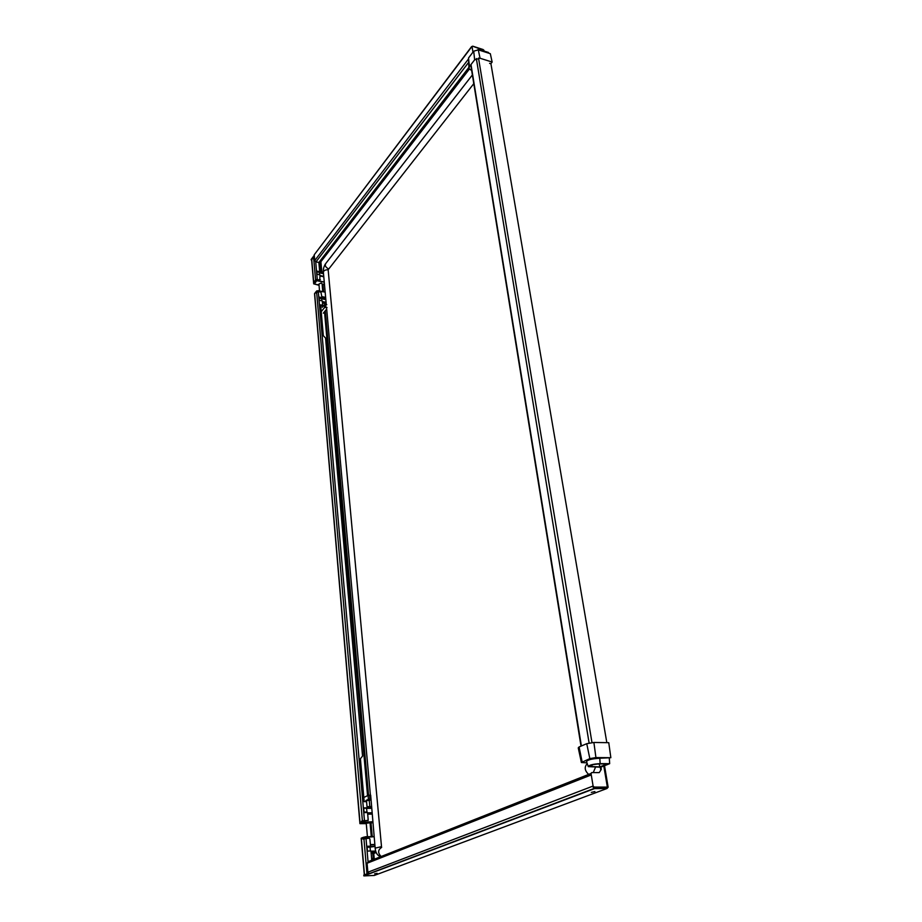 <?xml version="1.0" encoding="UTF-8"?>
<svg xmlns="http://www.w3.org/2000/svg" width="922" height="922" viewBox="0 0 922 922"><rect width="100%" height="100%" fill="white"/><g stroke="black" fill="none" stroke-linecap="round" stroke-linejoin="round"><path stroke-width="1.38" d="M374.597 873.837L377.133 873.33L374.597 873.837M591.336 792.401L594.897 791.537L591.336 792.401M372.707 853.323L371.128 853.127M371.612 858.589L373.226 858.417L371.589 858.347M370.056 822.816L366.241 823.231L367.429 836.727M367.025 806.75L368.362 806.635L368.604 808.145L371.554 808.11M360.998 823.646L366.276 823.565M371.762 860.226L370.944 850.971L367.463 851.087L367.048 846.269L370.517 846.166L369.883 838.985L369.123 838.202L362.899 839.066L362.761 837.476L363.452 837.453L363.568 838.778M369.146 838.225L369.803 838.905M369.826 806.612L369.273 800.48L370.805 799.743M363.81 797.472L368.074 795.409L370.667 795.144L375.15 847.998M365.965 801.644L365.861 800.515L368.42 799.293L368.074 795.409M368.132 806.738L368.604 808.145L363.717 808.214L366.553 808.168L366.979 812.028L364.063 812.075M371.981 812.778L367.567 812.847M362.173 821.202L362.196 822.827L360.767 823.542M362.265 822.286L362.15 820.949L362.265 822.286L363.187 822.505L360.975 823.507M364.075 812.305L366.979 812.028M371.578 808.329L366.576 808.398M368.108 819.693L368.166 820.465L362.496 820.799M367.682 814.184L372.096 814.103M365.285 838.34L363.683 838.72L363.983 837.026M375.68 851.064L372.43 851.144L372.234 852.885L371.117 852.919M372.234 852.885L375.231 852.689L372.465 852.781L372.43 851.144L370.955 851.19M367.129 847.26L370.091 847.18L370.333 850.994M375 846.454L369.457 847.191M369.411 846.627L368.212 847.237M368.201 847.122L367.129 847.157M367.071 846.488L374.989 846.258M370.39 844.794L374.851 844.667M370.379 844.587L374.828 844.46M371.013 799.028L368.42 799.293M369.273 800.48L365.861 800.515M372.811 858.543L371.624 858.705M371.647 858.901L372.822 858.67M368.212 806.704L367.025 806.715M370.517 846.166L367.06 846.408M321.801 271.829L320.902 261.733L319.646 261.479M362.761 837.476L361.182 838.248L364.305 874.713M473.781 83.66L328.151 269.766L381.581 847.456M595.508 767.185L593.261 772.59M319.807 280.138L319.969 274.871L317.087 274.272L316.811 271.091L319.692 271.679L316.845 271.483M362.058 821.248L367.544 820.407L368.166 819.6L367.544 812.547L364.109 812.605L363.694 807.914L367.129 807.856L366.576 801.633L364.178 801.656L360.41 758.725L362.553 756.098L325.558 338.04L323.322 335.712L320.614 304.848L322.665 305.24L320.649 305.24M322.665 305.24L322.274 300.895L319.358 300.33L319.081 297.08L321.985 297.645L319.116 297.472M321.985 297.645L320.925 292.136L318.309 291.617L315.831 293.046L315.739 291.974L316.35 292.401M315.462 280.991L315.462 282.167L314.794 280.991L315.612 279.942M315.37 281.106L314.794 280.991M319.047 285.29L313.687 283.849L314.886 282.051M315.462 282.167L314.679 284.022M314.379 256.535L311.624 259.82L313.676 283.722M367.129 807.856L363.706 808.064M362.196 822.827L361.505 822.839L361.366 821.26M366.288 823.646L359.926 823.646L361.505 822.839M315.739 291.974L314.54 293.749L359.926 823.6M316.523 279.527L319.865 280.069M320.833 271.633L323.184 272.186L319.68 271.69L318.874 262.47M368.385 873.341L363.787 875.093L363.856 875.9L374.297 875.451L606.953 788.517L608.151 787.215L593.503 787.307L592.5 786.27L593.1 786.04L594.102 787.077L593.503 787.307M483.9 50.433L472.594 46.181L471.626 47.08L472.744 46.169L483.059 49.523M311.648 260.062L311.152 259.439L314.275 255.325M311.198 259.969L314.321 255.843M369.411 873.572L367.878 872.212L592.5 786.27M363.856 875.9L594.552 788.598L592.546 786.535M364.513 874.817L368.166 873.422M590.61 773.639L368.362 861.574L367.094 863.246L367.878 872.212M606.953 788.517L594.552 788.598M606.826 742.648L490.93 63.768L489.594 63.353M600.925 767.15L601.294 769.374L599.242 772.601L591.728 772.59L591.06 773.627L593.1 786.04M601.294 769.374L600.695 769.616L600.291 767.196M367.094 863.246L590.679 775.148L590.472 773.858L591.728 772.59M590.472 773.858L591.06 773.627M604.521 765.721L608.128 787.111L594.102 787.077M472.029 46.561L472.951 52.197M593.78 787.307L607.275 787.215M471.615 46.584L314.229 254.783L314.736 260.58L315.981 261.883L318.862 262.482L468.872 67.398M319.45 268.913L320.833 269.766M322.089 283.803L321.167 283.019L318.931 284.045L319.542 290.96M320.625 271.886L323.461 273.143M320.891 271.713L320.971 272.612L316.868 271.771L319.243 272.267L319.542 274.779M323.737 276.323L320.038 275.54M315.474 281.129L315.658 279.885L315.474 281.129L316.234 281.44L314.54 283.607L314.921 284.149L319.024 284.979M323.507 273.719L319.312 272.854M320.349 279.723L315.658 279.885M320.072 276.012L323.783 276.773M317.664 291.594L316.442 292.286L316.361 291.364M326.077 302.289L323.564 301.794L323.403 303.2L322.458 303.015M323.403 303.2L323.564 301.794L322.331 301.552M319.173 298.186L321.651 298.67L321.778 300.803M319.139 297.737L325.789 299.051M325.835 299.615L321.663 298.797M321.951 297.23L325.685 297.967M321.893 296.642L325.639 297.368M327.022 307.441L324.579 307.533L321.213 311.659M322.17 305.528L322.331 307.28L324.337 304.813L326.78 304.709M323.345 313.157L326.688 309.089M322.47 303.027L324.844 303.488L324.936 304.49M581.344 762.298L578.244 747.869L579.085 746.958L586.749 743.685L593.895 742.464L608.762 742.683L610.848 757.7L595.923 757.584L589.826 758.61L581.39 762.529L586.968 762.851M588.19 766.378L586.542 761.63C587.429 759.843 591.855 758.725 599.819 758.241L610.848 757.7M609.327 758.31L609.673 763.67L600.153 763.623C593.03 764.05 589.077 765.053 588.271 766.62L600.81 767.196L609.673 763.67M599.819 766.908L589.584 766.505C589.896 765.179 593.18 764.326 599.427 763.912L607.218 763.946L599.819 766.908L599.219 763.912M481.007 50.722L480.765 50.007L488.441 52.45L488.683 53.165M471.661 70.487L468.998 68.701L469.425 66.603L474.646 59.815L480.051 58.247L478.288 49.857L490.32 53.683L492.141 62.051L490.815 63.733M480.765 50.007L477.827 49.742M478.288 49.857L473.712 51.183L468.526 57.994L468.906 67.767M480.051 58.247L492.141 62.051M368.408 806.635L371.093 806.6L371.336 808.098M360.836 823.438L363.118 822.505M375.83 852.654L372.868 853.83M374.136 836.738L363.568 837.372M365.377 836.773L374.113 836.542M368.489 806.819L371.439 806.785M371.762 812.778L371.877 814.114M372.845 822.412L370.171 823.461M364.075 822.159L372.811 821.986L362.784 822.355L364.075 822.159L364.04 820.545M372.776 821.709L362.83 822.366M372.557 852.504L375.323 852.412L375.196 851.052M374.77 846.258L374.62 844.667M375.876 851.686L375.231 852.689L375.83 852.585M364.029 838.571L363.913 837.222L365.469 836.969L365.585 838.317M369.607 795.156L369.953 799.04M367.555 795.651L324.509 311.74M320.741 269.42L320.038 261.56M374.263 859.235L373.767 853.599M372.246 836.6L371.047 823.208M368.558 795.26L325.282 310.795M323.587 291.755L323 285.198M373.249 859.638L373.156 858.532M320.902 261.733L469.263 69.208M604.625 787.492L605.328 787.227M588.662 774.411C584.629 770.631 584.156 767.035 587.233 763.635M381.639 847.433C377.813 849.865 377.651 852.896 381.166 856.503M380.659 856.711C377.352 855.558 375.519 852.7 375.162 848.125L381.178 846.719M328.151 269.766C325.074 269.777 323.484 270.653 323.392 272.393L326.284 304.617M472.375 74.947L326.227 262.908C324.475 264.983 325.189 266.954 328.382 268.821M315.578 279.977L313.584 256.961M313.791 283.457L311.728 259.416M364.444 820.465L318.309 291.617M360.076 823.484L314.633 293.369M362.381 820.799L316.626 292.055M368.039 861.632L365.999 838.294M317.26 279.55L315.716 261.79M581.39 745.979L471.004 64.563M589.1 742.982L476.34 58.535M319.946 261.537L468.883 67.94M591.97 742.544L478.518 58.04M607.333 786.996L603.795 766.009M483.382 50.837L483.163 49.558M366.956 873.676L363.925 838.628M364.467 874.621L361.332 838.086M315.981 261.883L468.422 62.65M314.736 260.58L468.088 59.504M314.229 254.783L471.603 46.941M323.357 272.163L320.879 271.679M323.184 272.151L323.265 273.085M315.946 281.383L315.451 282.017M324.371 283.342L322.239 285.555M315.658 281.325L316.938 280.726L324.267 282.213M315.923 280.991L316.995 280.461L316.914 279.55M316.938 280.726L324.244 281.936M324.383 283.411L322.838 285.278M323.645 302.716L325.973 303.165L325.892 302.243M325.593 299.005L325.501 297.921M323.587 302.969L326.158 303.211M317.963 291.583L317.894 290.707L325.166 292.147M317.883 290.661L325.155 292.101M316.626 291.029L316.695 291.951M325.858 307.21L325.616 304.479M324.579 307.533L324.337 304.813M592.051 766.885L591.936 764.937M599.819 758.241L600.153 763.623M593.895 742.464L595.923 757.584M579.085 746.958L582.116 761.791M586.749 743.685L589.826 758.61M474.646 59.815L473.712 51.183M469.425 66.603L468.526 57.994M371.289 836.623L370.056 822.758M373.226 858.417L372.765 853.207M370.39 795.144L326.526 307.337M323.357 271.99C323.046 269.662 323.703 267 325.339 263.992M470.75 64.886L581.021 746.129M483.854 50.122L484.004 51.033M594.01 788.494L368.984 873.733M320.821 269.604L321.006 271.667M322.078 283.642L322.781 291.594M322.251 285.578L324.383 283.457M316.672 290.914L325.155 292.067"/></g></svg>
